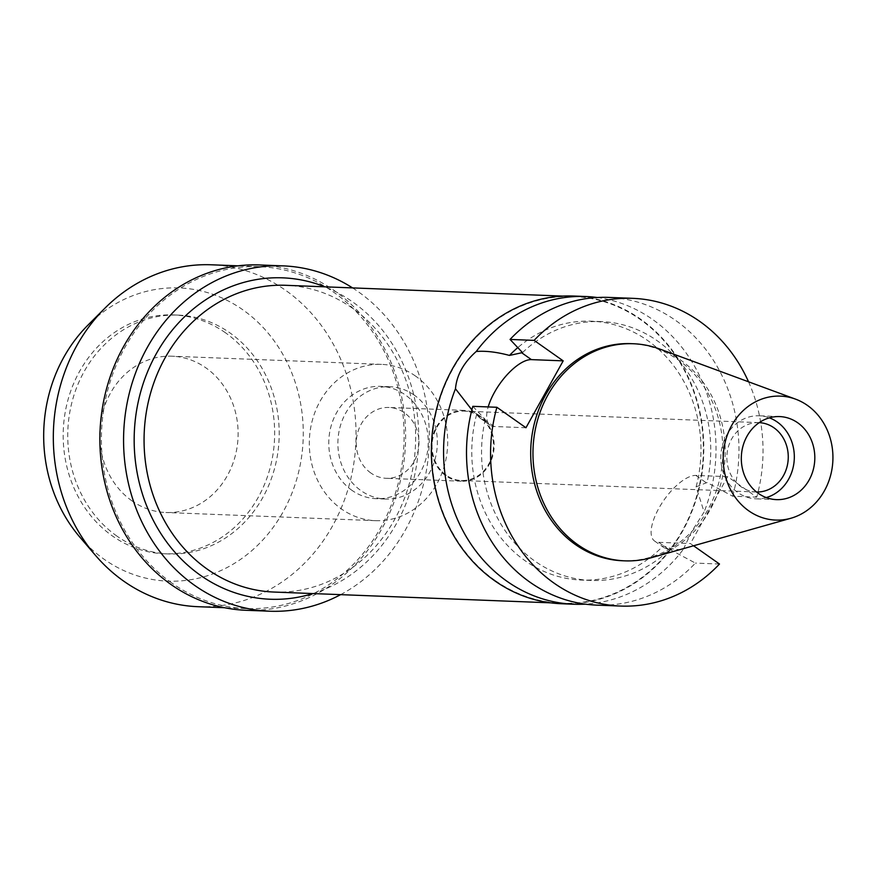 <?xml version="1.0" encoding="UTF-8"?>
<svg xmlns="http://www.w3.org/2000/svg" width="876" height="876" viewBox="0 0 876 876"><rect width="100%" height="100%" fill="white"/><g stroke="black" fill="none" stroke-linecap="round" stroke-linejoin="round"><path stroke-width="0.66" stroke-dasharray="4.38 3.29" d="M659.705 349.009A108.635 96.097 -87.8 0 1 680.477 359.959A108.635 96.097 -87.8 0 1 723.915 468.999A108.635 96.097 -87.8 0 1 651.569 557.651M622.573 560.76A108.635 96.097 92.2 0 0 718.517 483.738A108.635 96.097 92.2 0 0 678.199 359.861A108.635 96.097 92.2 0 0 631.038 343.655M748.542 381.794A153.979 136.207 -87.8 0 1 756.722 497.141L727.649 476.664L690.419 543.558L693.562 545.781M525.961 427.751L494.184 426.502A39.354 15.921 125.2 0 1 490.144 425.232A39.354 15.921 125.2 0 1 488.195 406.935M471.868 409.902L479.796 417.951L485.271 419.484L472.821 406.333M476.654 414.414A129.538 114.581 92.2 0 0 525.096 560.728A129.538 114.581 92.2 0 0 581.325 580.065A129.538 114.581 92.2 0 0 663.274 545.825C671.115 549.099 677.805 550.237 683.379 549.252A153.979 136.207 -87.8 0 1 585.288 604.133M485.271 419.484A129.538 114.581 -87.8 0 0 534.875 561.111A129.538 114.581 -87.8 0 0 591.114 580.449A129.538 114.581 -87.8 0 0 669.812 549.438L664.939 548.332L663.274 545.825M669.812 549.438L695.424 563.093A153.979 136.207 92.2 0 1 596.731 605.13M719.492 564.024L695.424 563.093M727.649 476.664L695.872 475.427A39.354 15.921 -54.8 0 0 658.916 508.157A39.354 15.921 -54.8 0 0 654.602 541.05A39.354 15.921 -54.8 0 0 658.642 542.321L690.419 543.558M683.379 549.252L691.81 531.316L704.118 511.978L696.102 486.848L707.042 482.545L732.654 496.199L756.722 497.141M522.501 352.59A129.538 114.581 -87.8 0 1 601.21 321.58A129.538 114.581 -87.8 0 1 657.438 340.906A129.538 114.581 -87.8 0 1 707.042 482.545M696.102 486.848A129.538 114.581 92.2 0 0 647.66 340.523A129.538 114.581 92.2 0 0 591.42 321.196A129.538 114.581 92.2 0 0 517.782 347.619M732.654 496.199A153.979 136.207 92.2 0 0 675.582 320.397A153.979 136.207 92.2 0 0 608.732 297.413M561.571 603.75A153.979 136.207 92.2 0 0 697.559 494.59A153.979 136.207 92.2 0 0 640.422 319.017A153.979 136.207 92.2 0 0 573.572 296.033M597.246 297.511A153.979 136.207 -87.8 0 1 652.642 319.499A153.979 136.207 -87.8 0 1 704.118 511.978M494.962 580.361A153.486 135.769 -87.8 0 1 438.011 405.347A153.486 135.769 -87.8 0 1 573.561 296.526A153.486 135.769 -87.8 0 1 640.192 319.433A153.486 135.769 -87.8 0 1 697.143 494.447A153.486 135.769 -87.8 0 1 561.593 603.268A153.486 135.769 -87.8 0 1 494.962 580.361M273.881 592.045A153.486 135.769 92.2 0 0 409.431 483.224A153.486 135.769 92.2 0 0 352.47 308.221A153.486 135.769 92.2 0 0 285.839 285.302M312.896 593.567A160.823 142.262 92.2 0 0 417.075 461.455A160.823 142.262 92.2 0 0 352.524 301.848A160.823 142.262 92.2 0 0 324.854 286.824M352.579 287.908A172.791 152.851 -87.8 0 1 358.196 291.675A172.791 152.851 -87.8 0 1 428.999 448.194A172.791 152.851 -87.8 0 1 340.622 594.651M246.025 610.287A172.791 152.851 92.2 0 0 398.624 487.779A172.791 152.851 92.2 0 0 334.501 290.744A172.791 152.851 92.2 0 0 259.482 264.957M171.816 583.033A171.083 151.34 -87.8 0 1 108.328 387.969A171.083 151.34 -87.8 0 1 259.416 266.665A171.083 151.34 -87.8 0 1 333.69 292.201A171.083 151.34 -87.8 0 1 397.178 487.275A171.083 151.34 -87.8 0 1 246.09 608.579A171.083 151.34 -87.8 0 1 171.816 583.033M198.02 606.696A171.083 151.34 92.2 0 0 349.108 485.403A171.083 151.34 92.2 0 0 285.62 290.328A171.083 151.34 92.2 0 0 211.357 264.793M79.826 537.097A146.708 129.779 92.2 0 0 104.069 559.227A146.708 129.779 92.2 0 0 283.167 511.77A146.708 129.779 92.2 0 0 242.882 309.83A146.708 129.779 92.2 0 0 88.093 324.974M116.935 536.112A119.519 105.722 -87.8 0 1 72.588 399.839A119.519 105.722 -87.8 0 1 178.135 315.108A119.519 105.722 -87.8 0 1 230.016 332.946A119.519 105.722 -87.8 0 1 274.363 469.218A119.519 105.722 -87.8 0 1 168.816 553.95A119.519 105.722 -87.8 0 1 116.935 536.112M225.46 332.77A119.519 105.722 92.2 0 0 173.579 314.933A119.519 105.722 92.2 0 0 68.032 399.664A119.519 105.722 92.2 0 0 112.38 535.937A119.519 105.722 92.2 0 0 164.261 553.774A119.519 105.722 92.2 0 0 269.808 469.043A119.519 105.722 92.2 0 0 225.46 332.77M131.926 500.831A78.205 69.182 -87.8 0 1 102.897 411.654A78.205 69.182 -87.8 0 1 171.97 356.204A78.205 69.182 -87.8 0 1 205.926 367.876A78.205 69.182 -87.8 0 1 234.943 457.053A78.205 69.182 -87.8 0 1 165.871 512.504A78.205 69.182 -87.8 0 1 131.926 500.831M415.498 376.045A78.205 69.182 92.2 0 0 381.542 364.372A78.205 69.182 92.2 0 0 312.48 419.823A78.205 69.182 92.2 0 0 341.498 509A78.205 69.182 92.2 0 0 375.454 520.673A78.205 69.182 92.2 0 0 444.526 465.222A78.205 69.182 92.2 0 0 415.498 376.045M351.911 490.308A56.217 49.724 -87.8 0 1 331.051 426.207A56.217 49.724 -87.8 0 1 380.688 386.349A56.217 49.724 -87.8 0 1 405.095 394.748A56.217 49.724 -87.8 0 1 425.955 458.838A56.217 49.724 -87.8 0 1 376.308 498.696A56.217 49.724 -87.8 0 1 351.911 490.308M414.206 395.098A56.217 49.724 92.2 0 0 389.798 386.71A56.217 49.724 92.2 0 0 340.162 426.568A56.217 49.724 92.2 0 0 361.022 490.659A56.217 49.724 92.2 0 0 385.418 499.046A56.217 49.724 92.2 0 0 435.065 459.199A56.217 49.724 92.2 0 0 414.206 395.098M370.844 472.996A35.434 31.35 -87.8 0 1 357.693 432.591A35.434 31.35 -87.8 0 1 388.988 407.471A35.434 31.35 -87.8 0 1 404.373 412.76A35.434 31.35 -87.8 0 1 417.524 453.166A35.434 31.35 -87.8 0 1 386.228 478.296A35.434 31.35 -87.8 0 1 370.844 472.996M479.555 415.684A35.434 31.35 92.2 0 0 464.17 410.395A35.434 31.35 92.2 0 0 432.875 435.525A35.434 31.35 92.2 0 0 446.015 475.931A35.434 31.35 92.2 0 0 461.4 481.22A35.434 31.35 92.2 0 0 492.706 456.1A35.434 31.35 92.2 0 0 479.555 415.684M446.366 475.307A34.701 30.704 -87.8 0 1 433.489 435.733A34.701 30.704 -87.8 0 1 464.138 411.129A34.701 30.704 -87.8 0 1 479.205 416.308A34.701 30.704 -87.8 0 1 492.082 455.881A34.701 30.704 -87.8 0 1 461.433 480.486A34.701 30.704 -87.8 0 1 446.366 475.307M759.218 422.637A34.701 30.704 92.2 0 0 758.912 422.626A34.701 30.704 92.2 0 0 728.263 447.231A34.701 30.704 92.2 0 0 741.14 486.804A34.701 30.704 92.2 0 0 756.207 491.983A34.701 30.704 92.2 0 0 756.514 491.994M766.259 497.568A41.544 36.748 -87.8 0 1 755.944 498.827A41.544 36.748 -87.8 0 1 737.91 492.619A41.544 36.748 -87.8 0 1 722.492 445.249A41.544 36.748 -87.8 0 1 759.185 415.782A41.544 36.748 -87.8 0 1 769.369 417.841M494.184 426.502L484.132 419.44M668.684 549.394L658.642 542.321M695.872 475.427L705.914 482.501M591.114 580.449L581.325 580.065M601.21 321.58L591.42 321.196M490.144 425.232L479.796 417.951M654.602 541.05L664.939 548.332M573.561 296.526L562.721 296.099M561.593 603.268L550.763 602.841M259.416 266.665L237.976 265.833M246.09 608.579L224.65 607.736M178.135 315.108L173.579 314.933M168.816 553.95L164.261 553.774M381.542 364.372L171.97 356.204M375.454 520.673L165.871 512.504M389.798 386.71L380.688 386.349M385.418 499.046L376.308 498.696M464.17 410.395L388.988 407.471M461.4 481.22L386.228 478.296M758.912 422.626L464.138 411.129M756.207 491.983L461.433 480.486M779.684 416.582L759.185 415.782M776.443 499.627L755.944 498.827"/><path stroke-width="1.31" d="M748.728 510.817A62.021 54.859 -87.8 0 1 728.514 431.988A62.021 54.859 -87.8 0 1 795.55 399.138A62.021 54.859 -87.8 0 1 807.409 405.391A62.021 54.859 -87.8 0 1 832.2 467.642A62.021 54.859 -87.8 0 1 790.908 518.253A62.021 54.859 -87.8 0 1 748.728 510.817M758.408 493.418A41.544 36.748 92.2 0 0 776.443 499.627A41.544 36.748 92.2 0 0 813.136 470.16A41.544 36.748 92.2 0 0 797.718 422.79A41.544 36.748 92.2 0 0 779.684 416.582A41.544 36.748 92.2 0 0 742.99 446.048A41.544 36.748 92.2 0 0 758.408 493.418M790.908 518.253L651.569 557.651A108.635 96.097 -87.8 0 1 624.851 560.848A108.635 96.097 -87.8 0 1 577.689 544.631A108.635 96.097 -87.8 0 1 537.371 420.765A108.635 96.097 -87.8 0 1 633.315 343.742A108.635 96.097 -87.8 0 1 659.705 349.009L795.55 399.138M633.315 343.742L631.038 343.655A108.635 96.097 92.2 0 0 535.094 420.677A108.635 96.097 92.2 0 0 575.412 544.543A108.635 96.097 92.2 0 0 622.573 560.76L624.851 560.848M693.562 545.781L719.492 564.024A153.979 136.207 -87.8 0 1 620.799 606.061A153.979 136.207 -87.8 0 1 553.96 583.077A153.979 136.207 -87.8 0 1 496.889 407.274L525.961 427.751L563.191 360.857L534.119 340.381A153.979 136.207 -87.8 0 1 632.8 298.344A153.979 136.207 -87.8 0 1 699.65 321.328A153.979 136.207 -87.8 0 1 748.542 381.794M488.195 406.935A39.354 15.921 125.2 0 1 494.458 392.349A39.354 15.921 125.2 0 1 531.414 359.62L563.191 360.857M620.799 606.061L596.731 605.13A153.979 136.207 92.2 0 1 529.892 582.146A153.979 136.207 92.2 0 1 472.821 406.333L496.889 407.274M517.782 347.619A129.538 114.581 92.2 0 0 509.482 355.426C496.703 352.021 485.622 350.707 476.226 351.495C463.59 362.741 456.681 375.158 455.476 388.769L471.868 409.902M534.119 340.381L510.051 339.439L522.501 352.59L509.482 355.426M632.8 298.344L608.732 297.413A153.979 136.207 92.2 0 0 510.051 339.439M585.288 604.133A153.979 136.207 -87.8 0 1 573.802 604.232A153.979 136.207 -87.8 0 1 506.952 581.248A153.979 136.207 -87.8 0 1 455.476 388.769M476.226 351.495A153.979 136.207 -87.8 0 1 585.792 296.515L573.572 296.033A153.979 136.207 92.2 0 0 437.595 405.205A153.979 136.207 92.2 0 0 494.732 580.777A153.979 136.207 92.2 0 0 561.571 603.75L573.802 604.232M585.792 296.515A153.979 136.207 -87.8 0 1 597.246 297.511M562.721 296.099L285.839 285.302A153.486 135.769 92.2 0 0 150.289 394.123A153.486 135.769 92.2 0 0 207.251 569.137A153.486 135.769 92.2 0 0 273.881 592.045L550.763 602.841M324.854 286.824A160.823 142.262 92.2 0 0 148.679 369.168A160.823 142.262 92.2 0 0 200.363 575.236A160.823 142.262 92.2 0 0 312.896 593.567M340.622 594.651A172.791 152.851 -87.8 0 1 269.709 611.207A172.791 152.851 -87.8 0 1 194.702 585.42A172.791 152.851 -87.8 0 1 130.579 388.397A172.791 152.851 -87.8 0 1 283.178 265.877A172.791 152.851 -87.8 0 1 352.579 287.908M283.178 265.877L259.482 264.957A172.791 152.851 92.2 0 0 106.883 387.466A172.791 152.851 92.2 0 0 171.006 584.489A172.791 152.851 92.2 0 0 246.025 610.287L269.709 611.207M237.976 265.833L211.357 264.793A171.083 151.34 92.2 0 0 105.12 307.991A171.083 151.34 92.2 0 0 95.473 555.362A171.083 151.34 92.2 0 0 123.746 581.16A171.083 151.34 92.2 0 0 198.02 606.696L224.65 607.736M105.12 307.991L88.093 324.974A146.708 129.779 92.2 0 0 79.826 537.097L95.473 555.362M756.514 491.994A34.701 30.704 92.2 0 0 786.9 467.215A34.701 30.704 92.2 0 0 773.979 427.806A34.701 30.704 92.2 0 0 759.218 422.637M769.369 417.841A41.544 36.748 -87.8 0 1 777.22 421.991A41.544 36.748 -87.8 0 1 793.842 463.645A41.544 36.748 -87.8 0 1 766.259 497.568M521.373 352.546L531.414 359.62"/></g></svg>
